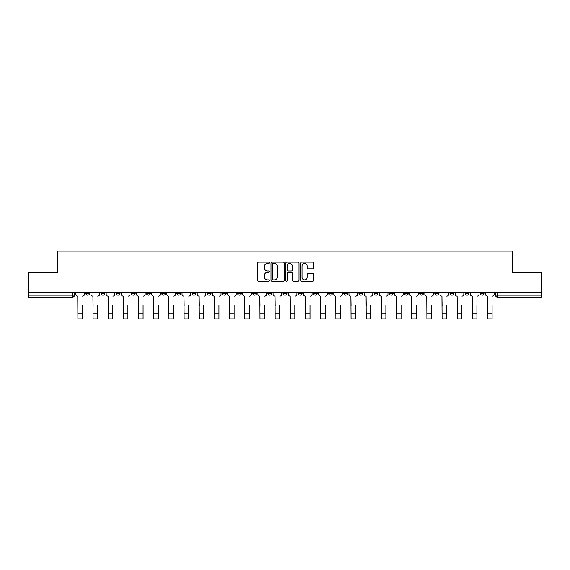 <?xml version="1.0" encoding="UTF-8"?>
<svg xmlns="http://www.w3.org/2000/svg" width="570" height="570" viewBox="0 0 570 570"><rect width="100%" height="100%" fill="white"/><g stroke="black" fill="none" stroke-linecap="round" stroke-linejoin="round"><path stroke-width="0.85" d="M269.439 262.77A0.67 0.67 0 0 0 268.769 262.1L258.623 262.1A0.955 0.955 0 0 0 257.668 263.055L257.668 280.24A0.955 0.955 0 0 0 258.623 281.195L268.769 281.195A0.67 0.67 0 0 0 269.439 280.533A0.67 0.67 0 0 0 268.769 279.863L267.458 279.863A3.057 3.057 0 0 1 264.402 276.806L264.402 275.374A3.057 3.057 0 0 1 267.458 272.317L268.769 272.317A0.67 0.67 0 0 0 269.439 271.648A0.67 0.67 0 0 0 268.769 270.978L267.458 270.978A3.057 3.057 0 0 1 264.402 267.929L264.402 266.496A3.057 3.057 0 0 1 267.458 263.44L268.769 263.44A0.67 0.67 0 0 0 269.439 262.77M480.318 292.175L480.318 293.244L484.208 293.244A1.945 1.945 0 0 1 482.263 295.189A1.945 1.945 0 0 1 480.318 293.244L480.318 292.175M389.274 292.175L389.274 293.244L393.165 293.244A1.945 1.945 0 0 1 391.22 295.189A1.945 1.945 0 0 1 389.274 293.244L389.274 292.175M374.098 292.175L374.098 293.244L377.988 293.244A1.945 1.945 0 0 1 376.043 295.189A1.945 1.945 0 0 1 374.098 293.244L374.098 292.175M358.922 292.175L358.922 293.244L362.819 293.244A1.945 1.945 0 0 1 360.867 295.189A1.945 1.945 0 0 1 358.922 293.244L358.922 292.175M328.577 292.175L328.577 293.244L332.467 293.244A1.945 1.945 0 0 1 330.522 295.189A1.945 1.945 0 0 1 328.577 293.244L328.577 292.175M298.231 293.244L298.231 292.175L298.231 293.244A1.945 1.945 0 0 0 300.176 295.189A1.945 1.945 0 0 1 298.231 293.244L302.121 293.244A1.945 1.945 0 0 1 300.176 295.189A1.945 1.945 0 0 0 302.121 293.244L302.121 292.175L302.121 293.244M283.055 293.244L283.055 292.175L283.055 293.244A1.945 1.945 0 0 0 285 295.189A1.945 1.945 0 0 1 283.055 293.244L286.945 293.244A1.945 1.945 0 0 1 285 295.189M267.879 293.244L267.879 292.175L267.879 293.244A1.945 1.945 0 0 0 269.824 295.189A1.945 1.945 0 0 1 267.879 293.244L271.769 293.244A1.945 1.945 0 0 1 269.824 295.189A1.945 1.945 0 0 0 271.769 293.244L271.769 292.175L271.769 293.244M252.71 292.175L252.71 293.244L256.6 293.244A1.945 1.945 0 0 1 254.655 295.189A1.945 1.945 0 0 1 252.71 293.244L252.71 292.175M237.533 292.175L237.533 293.244L241.423 293.244A1.945 1.945 0 0 1 239.478 295.189A1.945 1.945 0 0 1 237.533 293.244L237.533 292.175M222.357 292.175L222.357 293.244L226.247 293.244A1.945 1.945 0 0 1 224.302 295.189A1.945 1.945 0 0 1 222.357 293.244L222.357 292.175M207.181 293.244L207.181 292.175L207.181 293.244A1.945 1.945 0 0 0 209.133 295.189A1.945 1.945 0 0 1 207.181 293.244L211.078 293.244A1.945 1.945 0 0 1 209.133 295.189M176.835 293.244L176.835 292.175L176.835 293.244A1.945 1.945 0 0 0 178.78 295.189A1.945 1.945 0 0 1 176.835 293.244L180.726 293.244A1.945 1.945 0 0 1 178.78 295.189A1.945 1.945 0 0 0 180.726 293.244L180.726 292.175L180.726 293.244M161.659 293.244L161.659 292.175L161.659 293.244A1.945 1.945 0 0 0 163.604 295.189A1.945 1.945 0 0 1 161.659 293.244L165.549 293.244A1.945 1.945 0 0 1 163.604 295.189A1.945 1.945 0 0 0 165.549 293.244L165.549 292.175L165.549 293.244M146.49 293.244L146.49 292.175L146.49 293.244A1.945 1.945 0 0 0 148.435 295.189A1.945 1.945 0 0 1 146.49 293.244L150.38 293.244A1.945 1.945 0 0 1 148.435 295.189A1.945 1.945 0 0 0 150.38 293.244L150.38 292.175L150.38 293.244M131.314 293.244L131.314 292.175L131.314 293.244A1.945 1.945 0 0 0 133.259 295.189A1.945 1.945 0 0 1 131.314 293.244L135.204 293.244A1.945 1.945 0 0 1 133.259 295.189M116.138 293.244L116.138 292.175L116.138 293.244A1.945 1.945 0 0 0 118.083 295.189A1.945 1.945 0 0 1 116.138 293.244L120.028 293.244A1.945 1.945 0 0 1 118.083 295.189A1.945 1.945 0 0 0 120.028 293.244L120.028 292.175L120.028 293.244M100.968 293.244L100.968 292.175L100.968 293.244A1.945 1.945 0 0 0 102.913 295.189A1.945 1.945 0 0 1 100.968 293.244L104.859 293.244A1.945 1.945 0 0 1 102.913 295.189A1.945 1.945 0 0 0 104.859 293.244L104.859 292.175L104.859 293.244M312.902 268.833A0.955 0.955 0 0 0 313.856 267.879L313.856 263.055A0.955 0.955 0 0 0 312.902 262.1L301.637 262.1A0.955 0.955 0 0 0 300.682 263.055L300.682 280.24A0.955 0.955 0 0 0 301.637 281.195L312.902 281.195A0.955 0.955 0 0 0 313.856 280.24L313.856 274.419A0.955 0.955 0 0 0 312.902 273.465L308.085 273.465A0.955 0.955 0 0 0 307.13 274.419L307.13 277.305A2.551 2.551 0 0 1 304.572 279.863A2.551 2.551 0 0 1 302.022 277.305L302.022 265.99A2.551 2.551 0 0 1 304.572 263.44A2.551 2.551 0 0 1 307.13 265.99L307.13 267.879A0.955 0.955 0 0 0 308.085 268.833L312.902 268.833M28.5 292.175L28.5 272.816L57.485 272.816L57.485 251.128L512.516 251.128L512.516 272.816L541.5 272.816L541.5 292.175L28.5 292.175L28.5 295.189L74.506 295.189L74.506 292.175L74.506 295.189A1.945 1.945 0 0 1 72.561 297.134L28.5 297.134L28.5 295.189M284.166 263.055A0.955 0.955 0 0 0 283.212 262.1L271.947 262.1A0.955 0.955 0 0 0 270.992 263.055L270.992 280.24A0.955 0.955 0 0 0 271.947 281.195L283.212 281.195A0.955 0.955 0 0 0 284.166 280.24L284.166 263.055M286.788 262.1L298.053 262.1A0.955 0.955 0 0 1 299.008 263.055L299.008 280.24A0.955 0.955 0 0 1 298.053 281.195L293.237 281.195A0.955 0.955 0 0 1 292.282 280.24L292.282 273.272A0.955 0.955 0 0 0 291.327 272.317L288.128 272.317A0.955 0.955 0 0 0 287.173 273.272L287.173 280.533A0.67 0.67 0 0 1 286.503 281.195A0.67 0.67 0 0 1 285.834 280.533L285.834 263.055A0.955 0.955 0 0 1 286.788 262.1M495.494 292.175L495.494 295.189L541.5 295.189L541.5 297.134L497.439 297.134A1.945 1.945 0 0 1 495.494 295.189L495.494 292.175M541.5 292.175L541.5 295.189M484.208 292.175L484.208 293.244L484.208 292.175M469.032 292.175L469.032 293.244A1.945 1.945 0 0 1 467.087 295.189A1.945 1.945 0 0 1 465.141 293.244L469.032 293.244M465.141 292.175L465.141 293.244M453.863 292.175L453.863 293.244A1.945 1.945 0 0 1 451.917 295.189A1.945 1.945 0 0 1 449.972 293.244L453.863 293.244M449.972 292.175L449.972 293.244M438.686 292.175L438.686 293.244A1.945 1.945 0 0 1 436.741 295.189A1.945 1.945 0 0 1 434.796 293.244L438.686 293.244M434.796 292.175L434.796 293.244M423.51 292.175L423.51 293.244A1.945 1.945 0 0 1 421.565 295.189A1.945 1.945 0 0 1 419.62 293.244L423.51 293.244M419.62 292.175L419.62 293.244M408.341 292.175L408.341 293.244A1.945 1.945 0 0 1 406.396 295.189A1.945 1.945 0 0 1 404.451 293.244L408.341 293.244M404.451 292.175L404.451 293.244M393.165 292.175L393.165 293.244A1.945 1.945 0 0 1 391.22 295.189M377.988 292.175L377.988 293.244M362.819 293.244L362.819 292.175L362.819 293.244A1.945 1.945 0 0 1 360.867 295.189M347.643 292.175L347.643 293.244A1.945 1.945 0 0 1 345.698 295.189A1.945 1.945 0 0 1 343.753 293.244A1.945 1.945 0 0 0 345.698 295.189A1.945 1.945 0 0 0 347.643 293.244L343.753 293.244L343.753 292.175M332.467 293.244L332.467 292.175L332.467 293.244A1.945 1.945 0 0 1 330.522 295.189M317.291 292.175L317.291 293.244A1.945 1.945 0 0 1 315.345 295.189A1.945 1.945 0 0 1 313.4 293.244A1.945 1.945 0 0 0 315.345 295.189M313.4 292.175L313.4 293.244L317.291 293.244M286.945 292.175L286.945 293.244L286.945 292.175M256.6 293.244L256.6 292.175L256.6 293.244A1.945 1.945 0 0 1 254.655 295.189M241.423 293.244L241.423 292.175L241.423 293.244A1.945 1.945 0 0 1 239.478 295.189M226.247 293.244L226.247 292.175L226.247 293.244A1.945 1.945 0 0 1 224.302 295.189M211.078 292.175L211.078 293.244L211.078 292.175M195.902 293.244L195.902 292.175L195.902 293.244A1.945 1.945 0 0 1 193.957 295.189A1.945 1.945 0 0 1 192.012 293.244L195.902 293.244A1.945 1.945 0 0 1 193.957 295.189M192.012 292.175L192.012 293.244M135.204 292.175L135.204 293.244L135.204 292.175M89.682 293.244L89.682 292.175L89.682 293.244A1.945 1.945 0 0 1 87.737 295.189A1.945 1.945 0 0 1 85.792 293.244L89.682 293.244A1.945 1.945 0 0 1 87.737 295.189M85.792 292.175L85.792 293.244M72.561 292.175L72.561 297.134A1.945 1.945 0 0 0 74.506 295.189M272.994 263.44A0.67 0.67 0 0 0 272.325 264.11L272.325 279.193A0.67 0.67 0 0 0 272.994 279.863L274.377 279.863A3.057 3.057 0 0 0 277.433 276.806L277.433 266.496A3.057 3.057 0 0 0 274.377 263.44L272.994 263.44M292.282 266.04A2.551 2.551 0 0 0 289.724 263.49A2.551 2.551 0 0 0 287.173 266.04L287.173 270.023A0.955 0.955 0 0 0 288.128 270.978L291.327 270.978A0.955 0.955 0 0 0 292.282 270.023L292.282 266.04M75.824 294.22L75.824 292.175L75.824 294.22A1.945 1.945 0 0 0 77.769 296.165L77.912 305.399M77.769 296.165L77.912 318.872L82.386 318.872L82.386 305.399M84.481 294.22L84.481 292.175L84.481 294.22A1.945 1.945 0 0 1 82.536 296.165M90.993 294.22L90.993 292.175L90.993 294.22A1.945 1.945 0 0 0 92.939 296.165L93.088 305.399M92.939 296.165L93.088 318.872L97.563 318.872L97.563 305.399M99.65 294.22L99.65 292.175L99.65 294.22A1.945 1.945 0 0 1 97.705 296.165M106.17 294.22L106.17 292.175L106.17 294.22A1.945 1.945 0 0 0 108.115 296.165L108.264 305.399M108.115 296.165L108.264 318.872L112.739 318.872L112.739 305.399M114.826 294.22L114.826 292.175L114.826 294.22A1.945 1.945 0 0 1 112.881 296.165M121.346 294.22L121.346 292.175L121.346 294.22A1.945 1.945 0 0 0 123.291 296.165L123.434 305.399M123.291 296.165L123.434 318.872L127.908 318.872L127.908 305.399M130.003 294.22L130.003 292.175L130.003 294.22A1.945 1.945 0 0 1 128.058 296.165M136.515 294.22L136.515 292.175L136.515 294.22A1.945 1.945 0 0 0 138.46 296.165L138.61 305.399M138.46 296.165L138.61 318.872L143.084 318.872L143.084 305.399M145.172 294.22L145.172 292.175L145.172 294.22A1.945 1.945 0 0 1 143.227 296.165M151.691 294.22L151.691 292.175L151.691 294.22A1.945 1.945 0 0 0 153.636 296.165L153.786 305.399M153.636 296.165L153.786 318.872L158.261 318.872L158.261 305.399M160.348 294.22L160.348 292.175L160.348 294.22A1.945 1.945 0 0 1 158.403 296.165M166.868 294.22L166.868 292.175L166.868 294.22A1.945 1.945 0 0 0 168.813 296.165L168.955 305.399M168.813 296.165L168.955 318.872L173.43 318.872L173.43 305.399M175.524 294.22L175.524 292.175L175.524 294.22A1.945 1.945 0 0 1 173.579 296.165M182.037 294.22L182.037 292.175L182.037 294.22A1.945 1.945 0 0 0 183.989 296.165L184.131 305.399M183.989 296.165L184.131 318.872L188.606 318.872L188.606 305.399M190.701 294.22L190.701 292.175L190.701 294.22A1.945 1.945 0 0 1 188.748 296.165M197.213 294.22L197.213 292.175L197.213 294.22A1.945 1.945 0 0 0 199.158 296.165L199.308 305.399M199.158 296.165L199.308 318.872L203.782 318.872L203.782 305.399M205.87 294.22L205.87 292.175L205.87 294.22A1.945 1.945 0 0 1 203.925 296.165M212.389 294.22L212.389 292.175L212.389 294.22A1.945 1.945 0 0 0 214.334 296.165L214.477 305.399M214.334 296.165L214.477 318.872L218.951 318.872L218.951 305.399M221.046 294.22L221.046 292.175L221.046 294.22A1.945 1.945 0 0 1 219.101 296.165M227.565 294.22L227.565 292.175L227.565 294.22A1.945 1.945 0 0 0 229.511 296.165L229.653 305.399M229.511 296.165L229.653 318.872L234.128 318.872L234.128 305.399M236.222 294.22L236.222 292.175L236.222 294.22A1.945 1.945 0 0 1 234.277 296.165M242.735 294.22L242.735 292.175L242.735 294.22A1.945 1.945 0 0 0 244.68 296.165L244.829 305.399M244.68 296.165L244.829 318.872L249.304 318.872L249.304 305.399M251.391 294.22L251.391 292.175L251.391 294.22A1.945 1.945 0 0 1 249.446 296.165M257.911 294.22L257.911 292.175L257.911 294.22A1.945 1.945 0 0 0 259.856 296.165L259.998 305.399M259.856 296.165L259.998 318.872L264.473 318.872L264.473 305.399M266.568 294.22L266.568 292.175L266.568 294.22A1.945 1.945 0 0 1 264.623 296.165M273.087 294.22L273.087 292.175L273.087 294.22A1.945 1.945 0 0 0 275.032 296.165L275.175 305.399M275.032 296.165L275.175 318.872L279.649 318.872L279.649 305.399M281.744 294.22L281.744 292.175L281.744 294.22A1.945 1.945 0 0 1 279.799 296.165M288.256 294.22L288.256 292.175L288.256 294.22A1.945 1.945 0 0 0 290.201 296.165L290.351 305.399M290.201 296.165L290.351 318.872L294.825 318.872L294.825 305.399M296.913 294.22L296.913 292.175L296.913 294.22A1.945 1.945 0 0 1 294.968 296.165M303.432 294.22L303.432 292.175L303.432 294.22A1.945 1.945 0 0 0 305.377 296.165L305.527 305.399M305.377 296.165L305.527 318.872L310.002 318.872L310.002 305.399M312.089 294.22L312.089 292.175L312.089 294.22A1.945 1.945 0 0 1 310.144 296.165M318.609 294.22L318.609 292.175L318.609 294.22A1.945 1.945 0 0 0 320.554 296.165L320.696 305.399M320.554 296.165L320.696 318.872L325.171 318.872L325.171 305.399M327.266 294.22L327.266 292.175L327.266 294.22A1.945 1.945 0 0 1 325.32 296.165M333.778 294.22L333.778 292.175L333.778 294.22A1.945 1.945 0 0 0 335.723 296.165L335.873 305.399M335.723 296.165L335.873 318.872L340.347 318.872L340.347 305.399M342.435 294.22L342.435 292.175L342.435 294.22A1.945 1.945 0 0 1 340.49 296.165M348.954 294.22L348.954 292.175L348.954 294.22A1.945 1.945 0 0 0 350.899 296.165L351.049 305.399M350.899 296.165L351.049 318.872L355.523 318.872L355.523 305.399M357.611 294.22L357.611 292.175L357.611 294.22A1.945 1.945 0 0 1 355.666 296.165M364.13 294.22L364.13 292.175L364.13 294.22A1.945 1.945 0 0 0 366.075 296.165L366.218 305.399M366.075 296.165L366.218 318.872L370.692 318.872L370.692 305.399M372.787 294.22L372.787 292.175L372.787 294.22A1.945 1.945 0 0 1 370.842 296.165M379.299 294.22L379.299 292.175L379.299 294.22A1.945 1.945 0 0 0 381.252 296.165L381.394 305.399M381.252 296.165L381.394 318.872L385.869 318.872L385.869 305.399M387.963 294.22L387.963 292.175L387.963 294.22A1.945 1.945 0 0 1 386.011 296.165M394.476 294.22L394.476 292.175L394.476 294.22A1.945 1.945 0 0 0 396.421 296.165L396.57 305.399M396.421 296.165L396.57 318.872L401.045 318.872L401.045 305.399M403.132 294.22L403.132 292.175L403.132 294.22A1.945 1.945 0 0 1 401.187 296.165M409.652 294.22L409.652 292.175L409.652 294.22A1.945 1.945 0 0 0 411.597 296.165L411.74 305.399M411.597 296.165L411.74 318.872L416.214 318.872L416.214 305.399M418.309 294.22L418.309 292.175L418.309 294.22A1.945 1.945 0 0 1 416.364 296.165M424.828 294.22L424.828 292.175L424.828 294.22A1.945 1.945 0 0 0 426.773 296.165L426.916 305.399M426.773 296.165L426.916 318.872L431.39 318.872L431.39 305.399M433.485 294.22L433.485 292.175L433.485 294.22A1.945 1.945 0 0 1 431.54 296.165M439.997 294.22L439.997 292.175L439.997 294.22A1.945 1.945 0 0 0 441.942 296.165L442.092 305.399M441.942 296.165L442.092 318.872L446.567 318.872L446.567 305.399M448.654 294.22L448.654 292.175L448.654 294.22A1.945 1.945 0 0 1 446.709 296.165M455.174 294.22L455.174 292.175L455.174 294.22A1.945 1.945 0 0 0 457.119 296.165L457.261 305.399M457.119 296.165L457.261 318.872L461.736 318.872L461.736 305.399M463.83 294.22L463.83 292.175L463.83 294.22A1.945 1.945 0 0 1 461.885 296.165M470.35 294.22L470.35 292.175L470.35 294.22A1.945 1.945 0 0 0 472.295 296.165L472.437 305.399M472.295 296.165L472.437 318.872L476.912 318.872L476.912 305.399M479.007 294.22L479.007 292.175L479.007 294.22A1.945 1.945 0 0 1 477.061 296.165M485.519 294.22L485.519 292.175L485.519 294.22A1.945 1.945 0 0 0 487.464 296.165L487.614 305.399M487.464 296.165L487.614 318.872L492.088 318.872L492.088 305.399M494.176 294.22L494.176 292.175L494.176 294.22A1.945 1.945 0 0 1 492.231 296.165M497.439 292.175L497.439 297.134M82.386 313.963L77.912 313.963M97.563 313.963L93.088 313.963M112.739 313.963L108.264 313.963M127.908 313.963L123.434 313.963M143.084 313.963L138.61 313.963M158.261 313.963L153.786 313.963M173.43 313.963L168.955 313.963M188.606 313.963L184.131 313.963M203.782 313.963L199.308 313.963M218.951 313.963L214.477 313.963M234.128 313.963L229.653 313.963M249.304 313.963L244.829 313.963M264.473 313.963L259.998 313.963M279.649 313.963L275.175 313.963M294.825 313.963L290.351 313.963M310.002 313.963L305.527 313.963M325.171 313.963L320.696 313.963M340.347 313.963L335.873 313.963M355.523 313.963L351.049 313.963M370.692 313.963L366.218 313.963M385.869 313.963L381.394 313.963M401.045 313.963L396.57 313.963M416.214 313.963L411.74 313.963M431.39 313.963L426.916 313.963M446.567 313.963L442.092 313.963M461.736 313.963L457.261 313.963M476.912 313.963L472.437 313.963M492.088 313.963L487.614 313.963"/></g></svg>
